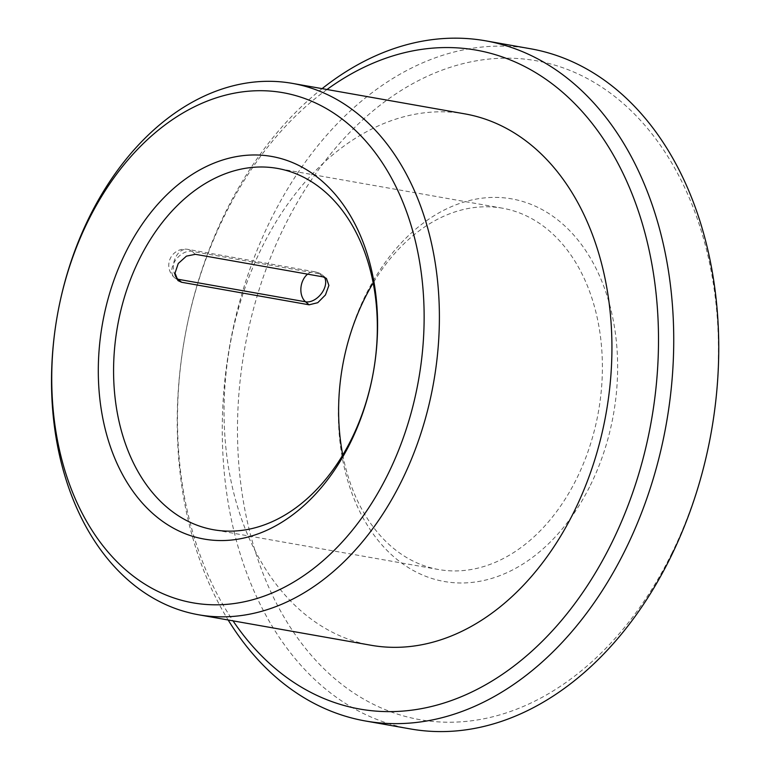 <?xml version="1.0" encoding="UTF-8"?>
<svg xmlns="http://www.w3.org/2000/svg" width="770" height="770" viewBox="0 0 770 770"><rect width="100%" height="100%" fill="white"/><g stroke="black" fill="none" stroke-linecap="round" stroke-linejoin="round"><path stroke-width="0.58" stroke-dasharray="3.85 2.89" d="M342.775 455.022A183.462 129.957 -80 0 0 438.582 569.521A183.462 129.957 -80 0 0 576.663 478.622A183.462 129.957 -80 0 0 502.454 208.189A183.462 129.957 -80 0 0 373.2 282.917M590.407 485.225A194.261 137.599 -80 0 0 493.609 197.399A194.261 137.599 -80 0 0 350.032 487.92A194.261 137.599 -80 0 0 590.407 485.225M671.575 553.861A334.555 236.977 -80 0 0 504.879 58.173A334.555 236.977 -80 0 0 257.594 558.51A334.555 236.977 -80 0 0 671.575 553.861M530.626 48.779A345.345 244.629 -80 0 0 229.624 346.279A345.345 244.629 -80 0 0 410.4 728.93M322.101 88.637A345.345 244.629 -80 0 0 228.17 620.004M326.981 89.503A334.555 236.977 -80 0 0 233.05 620.87M464.964 113.893A269.808 191.114 -80 0 0 229.806 346.308A269.808 191.114 -80 0 0 371.034 645.26M175.204 275.612A16.189 11.463 100 0 1 175.589 257.373A16.189 11.463 100 0 1 187.774 249.355A16.189 11.463 100 0 1 191.865 251.318L195.407 254.312M324.449 277.267A16.189 10.568 130.2 0 0 322.938 275.477A16.189 10.568 130.2 0 0 319.396 273.86L191.865 251.318A16.189 10.568 130.2 0 0 175.137 260.818A16.189 10.568 130.2 0 0 174.501 277.652A16.189 10.568 130.2 0 0 176.446 278.817M307.625 274.149A16.189 11.463 100 0 1 315.305 271.897A16.189 11.463 100 0 1 319.396 273.86L322.928 276.853M326.422 278.422L322.938 275.477A16.189 16.189 0 0 0 315.305 271.897L187.774 249.355A16.189 16.189 0 0 0 174.501 277.652L177.986 280.598M502.454 208.189L277.402 168.409M438.582 569.521L213.531 529.741"/><path stroke-width="1.16" d="M181.585 282.263L177.986 280.598L175.002 273.158L178.265 263.484L186.427 256.131L195.407 254.312L322.928 276.853L326.422 278.422L328.886 285.429L325.45 294.949L317.75 302.697L309.117 304.805L181.585 282.263L178.053 279.269A16.189 11.463 100 0 1 175.204 275.612M373.2 282.917A183.462 129.957 -80 0 0 342.775 455.022M350.36 442.789A194.261 137.599 -80 0 0 253.561 154.972A194.261 137.599 -80 0 0 109.975 445.493A194.261 137.599 -80 0 0 350.36 442.789M351.611 438.833A183.462 129.957 -80 0 0 277.402 168.409A183.462 129.957 -80 0 0 117.492 326.451A183.462 129.957 -80 0 0 213.531 529.741A183.462 129.957 -80 0 0 351.611 438.833M228.17 620.004A345.345 244.629 -80 0 0 365.394 720.98L410.4 728.93A345.345 244.629 -80 0 0 670.324 557.817A345.345 244.629 -80 0 0 530.626 48.779L485.62 40.82A345.345 244.629 -80 0 0 322.101 88.637M365.394 720.98A345.345 244.629 -80 0 0 625.307 549.867A345.345 244.629 -80 0 0 485.62 40.82M233.05 620.87A334.555 236.977 -80 0 0 611.563 543.254A334.555 236.977 -80 0 0 607.761 145.674A334.555 236.977 -80 0 0 326.981 89.503M198.506 614.758L371.034 645.26A269.808 191.114 -80 0 0 574.102 511.578A269.808 191.114 -80 0 0 464.964 113.893L292.427 83.391A269.808 191.114 -80 0 0 57.269 315.806A269.808 191.114 -80 0 0 198.506 614.758A269.808 191.114 -80 0 0 401.565 481.077A269.808 191.114 -80 0 0 292.427 83.391M387.82 474.474A259.009 183.472 -80 0 0 258.758 90.706A259.009 183.472 -80 0 0 67.317 478.074A259.009 183.472 -80 0 0 387.82 474.474M176.446 278.817A16.189 10.568 130.2 0 0 178.053 279.269L305.575 301.811L309.117 304.805M307.625 274.149A16.189 11.463 100 0 0 303.12 279.914A16.189 11.463 100 0 0 305.575 301.811A16.189 10.568 130.2 0 0 321.273 293.765A16.189 10.568 130.2 0 0 324.449 277.267"/></g></svg>
